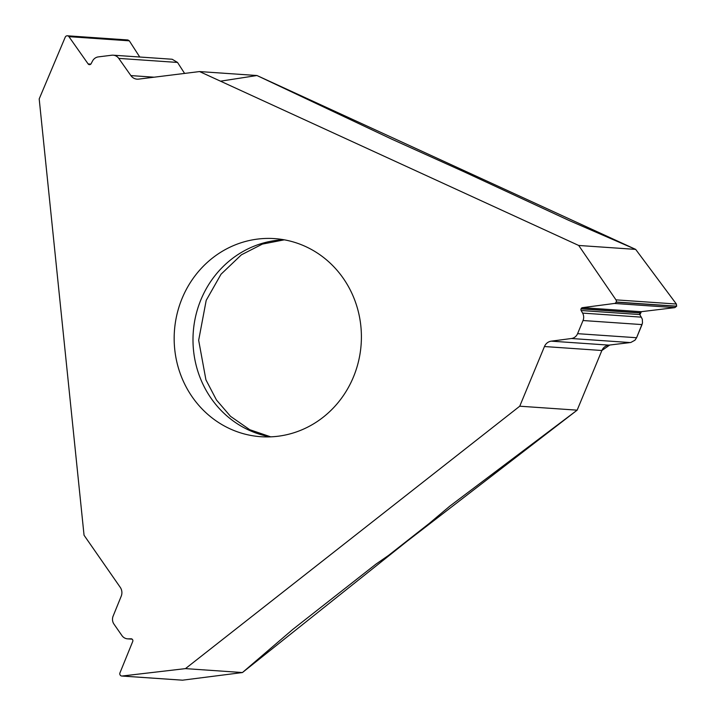 <?xml version="1.0" encoding="UTF-8"?>
<svg xmlns="http://www.w3.org/2000/svg" width="716" height="716" viewBox="0 0 716 716"><rect width="100%" height="100%" fill="white"/><g stroke="black" fill="none" stroke-linecap="round" stroke-linejoin="round"><path stroke-width="1.07" d="M256.963 75.52L199.549 71.564L578.698 245.463L635.674 249.392L570.518 221.119A14.445 1.62 -157.5 0 1 568.28 220.125L463.941 171.742L391.464 139.029L256.963 75.52M185.462 668.619L242.438 672.548L292.074 630.035A14.445 3.124 -34.8 0 1 293.909 628.532L375.891 564.172L388.448 555.473L429.278 523.423L449.8 506.149L577.15 410.161L519.744 406.205L185.462 668.619L122.123 676.02A2.184 2.058 93.9 0 1 120.252 675.152L120.172 675.036A2.184 2.058 93.9 0 1 119.948 672.888L132.746 641.42A1.808 1.7 -86.1 0 0 132.558 639.639L132.478 639.522A1.808 1.7 -86.1 0 0 131.073 638.797L128.236 638.86A8.127 7.661 93.9 0 1 127.564 638.842A8.127 7.661 93.9 0 1 121.944 635.593L113.969 624.119A8.127 7.661 93.9 0 1 113.128 616.1L121.201 596.249A9.022 8.511 -86.1 0 0 120.252 587.344L84.049 535.237L39.192 98.924L65.254 37.116A2.184 2.058 93.9 0 1 66.91 35.827L67.044 35.809A2.184 2.058 93.9 0 1 68.924 36.659L88.14 63.93A1.808 1.7 -86.1 0 0 89.688 64.637L89.822 64.619A1.808 1.7 -86.1 0 0 91.12 63.688L92.507 61.048A8.127 7.661 93.9 0 1 98.369 56.886L111.786 55.222A8.127 7.661 93.9 0 1 113.173 55.186A8.127 7.661 93.9 0 1 118.758 58.39L130.885 75.592A9.022 8.511 -86.1 0 0 137.096 79.163A9.022 8.511 -86.1 0 0 138.636 79.118L199.549 71.564M230.024 428.821A99.282 93.59 93.9 0 1 176.941 314.458A99.282 93.59 93.9 0 1 274.613 238.616A99.282 93.59 93.9 0 1 360.855 326.12A99.282 93.59 93.9 0 1 260.955 436.715A99.282 93.59 93.9 0 1 230.024 428.821M139.745 57.012L129.319 40.83L127.878 39.971M184.594 73.417L177.532 62.444L172.162 59.249L113.173 55.186M577.15 410.161L601.87 350.5C603.257 347.439 605.62 345.649 608.94 345.13L630.823 342.463L634.958 340.216L636.596 337.728L642.503 323.014L642.315 319.175L639.8 314.557L639.719 312.776L641.133 311.702L674.875 307.62L676.647 306.188L676.36 304.031L635.674 249.392M121.765 676.029L182.517 680.182L242.438 672.548M578.698 245.463L615.966 299.861A2.184 2.058 93.9 0 1 616.181 302.018L616.127 302.152A2.184 2.058 93.9 0 1 614.48 303.45L582.466 307.656A1.808 1.7 -86.1 0 0 581.106 308.73L581.052 308.865A1.808 1.7 -86.1 0 0 581.141 310.511L582.6 313.098A8.127 7.661 93.9 0 1 583.03 320.526L577.588 333.665A8.127 7.661 93.9 0 1 571.457 338.507L551.266 341.156A9.022 8.511 -86.1 0 0 544.455 346.535L519.744 406.205M609.755 345.031L601.87 350.5L577.15 410.161L406.983 541.332L242.438 672.548L182.669 680.164M129.498 41.107L137.839 54.067M178.15 63.402L182.75 70.544M220.51 81.177L256.963 75.52L635.674 249.392L676.262 303.888M615.966 299.861L676.36 304.031L676.584 306.323L616.127 302.152M674.526 307.665L658.425 309.607M641.402 311.666L639.889 314.7M642.055 324.536L636.784 337.281M629.033 342.704L620.154 343.778M283.992 239.77A99.282 93.59 -86.1 0 0 193.239 332.528A99.282 93.59 -86.1 0 0 270.397 436.867M616.181 302.018L676.647 306.188M614.48 303.45L674.875 307.62M582.466 307.656L641.133 311.702M581.106 308.73L639.719 312.776M581.052 308.865L639.665 312.91M581.141 310.511L639.8 314.557M582.6 313.098L641.402 317.152M583.03 320.526L642.037 324.59M577.588 333.665L636.596 337.728M571.457 338.507L630.232 342.561M551.266 341.156L608.94 345.13M544.455 346.535L601.87 350.5M68.924 36.659L129.319 40.83M88.14 63.93L90.816 64.118M118.758 58.39L177.532 62.444M130.885 75.592L154.119 77.194M122.123 676.02L182.517 680.182M128.236 638.86L132.102 639.128M284.306 239.824L262.378 244.093L241.364 254.833L221.02 274.228L206.199 300.362L198.663 340.297L205.922 379.82L216.465 399.993L230.498 416.318L249.732 429.69L270.72 436.85M127.869 39.971L67.42 35.8M132.138 639.164L127.564 638.842"/></g></svg>
